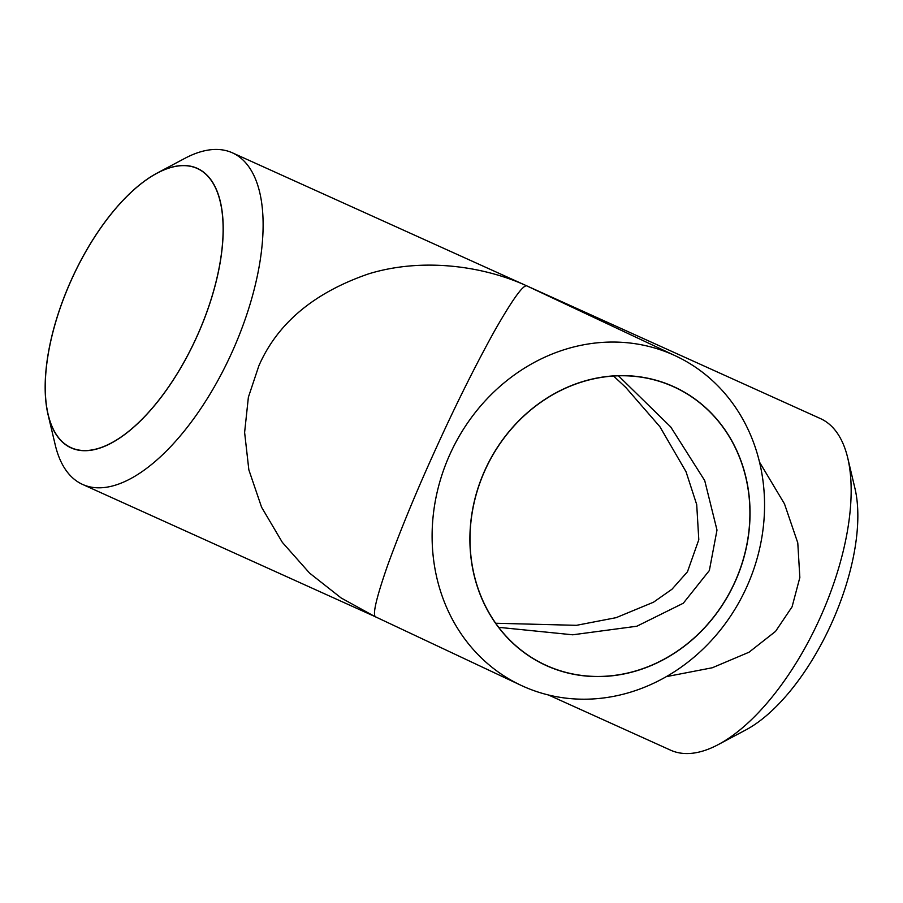 <?xml version="1.0" encoding="UTF-8"?>
<svg xmlns="http://www.w3.org/2000/svg" width="903" height="903" viewBox="0 0 903 903"><rect width="100%" height="100%" fill="white"/><g stroke="black" fill="none" stroke-linecap="round" stroke-linejoin="round"><path stroke-width="1.35" d="M485.148 469.695A153.318 136.974 115.2 0 0 546.383 665.613A153.318 136.974 115.2 0 0 734.782 582.514A153.318 136.974 115.2 0 0 673.548 386.586A153.318 136.974 115.2 0 0 485.148 469.695M746.454 587.571A181.943 162.54 -64.8 0 1 520.839 685.242A181.943 162.54 -64.8 0 1 450.213 453.69A181.943 162.54 -64.8 0 1 675.828 356.019A181.943 162.54 -64.8 0 1 746.454 587.571M71.856 278.745A153.318 68.888 -65.7 0 0 48.04 414.579A153.318 68.888 -65.7 0 0 196.515 337.44A153.318 68.888 -65.7 0 0 220.298 201.448A153.318 68.888 -65.7 0 0 157.19 173.06A153.318 68.888 -65.7 0 0 71.856 278.745M157.19 173.06L184.788 158.386A181.943 81.744 114.3 0 1 232.421 152.833A181.943 81.744 114.3 0 1 231.461 353.445A181.943 81.744 114.3 0 1 82.557 484.414A181.943 81.744 114.3 0 1 55.252 444.987L48.04 414.579M847.748 458.013L854.96 488.421A153.318 68.888 114.3 0 1 831.144 624.255A153.318 68.888 114.3 0 1 745.81 729.94L718.212 744.614A181.943 81.744 -65.7 0 0 819.484 619.198A181.943 81.744 -65.7 0 0 847.748 458.013A181.943 81.744 -65.7 0 0 820.443 418.586L232.421 152.833M548.482 694.983L670.579 750.167A181.943 81.744 -65.7 0 0 718.212 744.614M498.693 627.325L572.716 634.798L636.829 626.23L683.3 603.227L709.352 570.538L716.993 530.061L704.712 480.554L670.715 426.927L618.442 375.806M734.67 582.469A153.183 136.85 115.2 0 0 675.218 387.511A153.183 136.85 115.2 0 0 485.261 469.741A153.183 136.85 115.2 0 0 544.723 664.698A153.183 136.85 115.2 0 0 734.67 582.469M71.913 278.767A153.183 68.831 114.3 0 1 197.272 168.5A153.183 68.831 114.3 0 1 196.47 337.417A153.183 68.831 114.3 0 1 71.1 447.685A153.183 68.831 114.3 0 1 71.913 278.767M520.839 685.242L374.734 616.467L341.12 597.955L309.548 573.066L282.334 542.364L261.599 507.26L248.844 469.831L244.611 432.424L248.381 397.218L258.856 365.828C277.458 323.285 314.041 292.628 368.638 273.857C421.295 257.671 482.021 265.324 526.946 285.946C523.39 284.287 512.486 299.446 494.268 331.424C474.978 366.37 455.733 404.973 436.533 447.245C417.22 489.482 400.898 528.921 387.568 565.56C375.806 599.366 371.968 616.535 376.054 617.054M759.525 462.144L784.481 503.863L797.778 542.861L799.844 577.502L792.078 606.816L775.553 631.378L749.038 652.214L712.343 667.746L666.279 676.652M675.828 356.019L526.946 285.946M374.711 616.456L82.557 484.414M613.555 376.032L625.79 387.455L659.901 426.724L686.043 471.75L696.71 504.608L698.798 539.712L687.465 571.78L671.99 589.23L653.501 602.211L616.106 617.675L576.453 625.327L495.702 623.251"/></g></svg>
